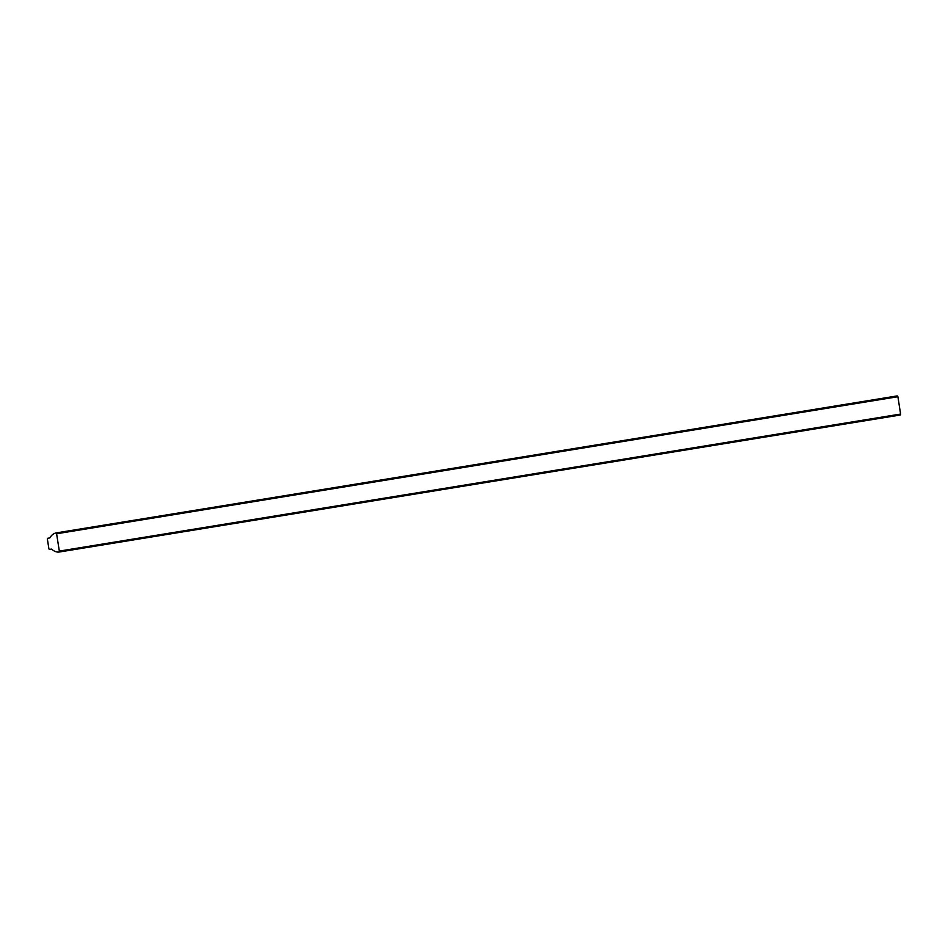 <?xml version="1.0" encoding="UTF-8"?>
<svg xmlns="http://www.w3.org/2000/svg" width="948" height="948" viewBox="0 0 948 948"><rect width="100%" height="100%" fill="white"/><g stroke="black" fill="none" stroke-linecap="round" stroke-linejoin="round"><path stroke-width="1.42" d="M58.835 552.08A0.901 0.64 80.7 0 1 58.8 552.08A15.227 10.724 80.7 0 1 51.832 549.271A0.901 0.64 -99.3 0 0 51.382 549.105L49.628 549.378A0.901 0.64 80.7 0 1 48.869 548.572L47.4 539.234A0.901 0.64 80.7 0 1 47.886 538.251L49.64 537.978A0.901 0.64 -99.3 0 0 50.019 537.694A15.227 10.724 80.7 0 1 55.802 532.977A0.901 0.64 80.7 0 1 56.607 533.76L59.321 551.096A0.901 0.64 80.7 0 1 58.835 552.08L900.114 415.034A0.901 0.64 80.7 0 0 900.6 414.051L59.321 551.096M55.873 532.966L897.081 395.932A0.901 0.64 80.7 0 1 897.886 396.714L900.6 414.051M49.77 537.943L47.886 538.251L49.77 537.943M897.886 396.714L56.607 533.76M897.116 395.92L55.837 532.966"/></g></svg>
